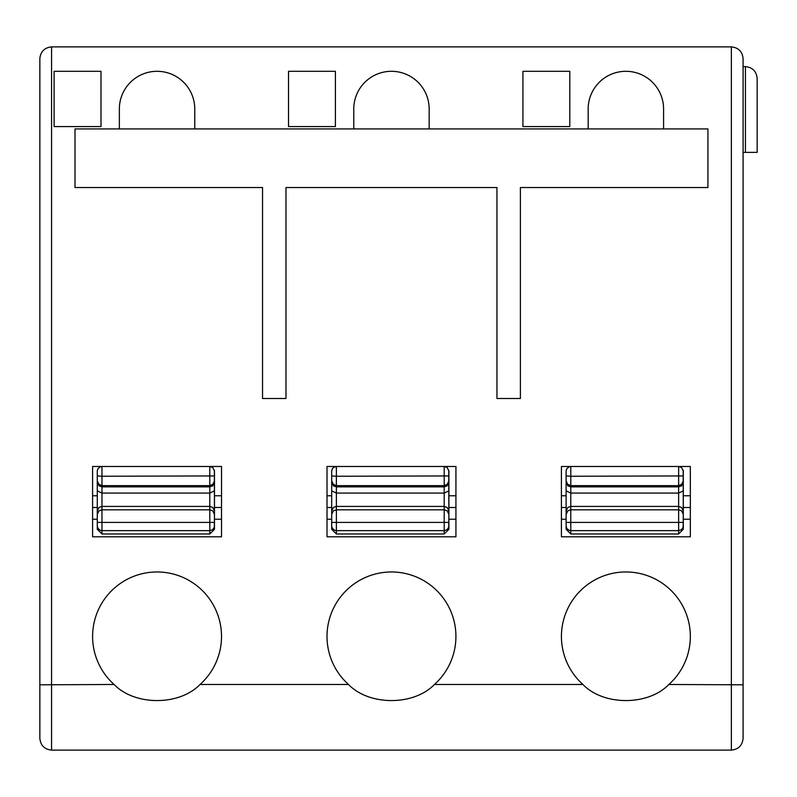 <?xml version="1.0" encoding="UTF-8"?>
<svg xmlns="http://www.w3.org/2000/svg" width="797" height="797" viewBox="0 0 797 797"><rect width="100%" height="100%" fill="white"/><g stroke="black" fill="none" stroke-linecap="round" stroke-linejoin="round"><path stroke-width="1.2" d="M448.9 510.967L448.9 514.324L447.137 510.807L444.208 509.821L444.208 466.484L447.087 467.46L448.9 471.047L448.9 510.967L447.137 507.42L444.208 506.424L336.384 506.424L336.384 530.643L334.86 530.394L332.469 528.57L331.691 526.159L331.691 475.939L336.384 476.247L336.384 506.424L333.455 507.42L331.691 510.967M331.691 475.939L331.691 471.047L332.469 468.586L333.505 467.46L336.384 466.484L336.384 476.247L448.9 475.939M743.083 58.599C742.336 51.536 738.43 47.631 731.367 46.884C738.43 47.631 742.336 51.536 743.083 58.599L743.083 684.812L668.852 684.484C648.18 705.923 603.578 705.923 582.916 684.484L434.435 684.484C413.763 705.923 369.17 705.923 348.498 684.484L200.027 684.484C179.355 705.923 134.763 705.923 114.091 684.484L39.85 684.812L39.85 58.599C40.597 51.536 44.502 47.631 51.566 46.884C44.502 47.631 40.597 51.536 39.85 58.599M668.852 684.484A64.467 64.467 0 0 0 625.884 571.967A64.467 64.467 0 0 0 582.916 684.484M434.435 684.484A64.467 64.467 0 0 0 391.466 571.967A64.467 64.467 0 0 0 348.498 684.484M200.027 684.484A64.467 64.467 0 0 0 157.059 571.967A64.467 64.467 0 0 0 114.091 684.484M429.165 128.925L429.165 109A37.698 37.698 0 0 0 391.466 71.302A37.698 37.698 0 0 0 353.768 109L353.768 128.925L75.008 128.925L75.008 187.534L262.542 187.534L262.542 398.5L285.984 398.5L285.984 187.534L496.949 187.534L496.949 398.5L520.391 398.5L520.391 187.534L707.925 187.534L707.925 128.925L353.768 128.925M663.582 128.925L663.582 109A37.698 37.698 0 0 0 625.884 71.302A37.698 37.698 0 0 0 588.176 109L588.176 128.925M194.757 128.925L194.757 109A37.698 37.698 0 0 0 157.059 71.302A37.698 37.698 0 0 0 119.361 109L119.361 128.925M331.691 519.226L327.009 519.226L327.009 536.799L327.009 466.484L455.934 466.484L455.934 536.799L455.934 519.226L448.9 519.226M327.009 536.799L455.934 536.799M97.284 519.226L92.591 519.226L92.591 536.799L221.516 536.799L221.516 466.484L209.8 466.484L212.669 467.46L214.483 471.047L214.483 510.967L212.729 507.42L209.8 506.424L101.966 506.424L101.966 530.643L100.442 530.394L98.051 528.57L97.284 526.159L97.284 475.939L101.966 476.247L101.966 506.424L99.037 507.42L97.284 510.967M92.591 536.799L92.591 466.484L101.966 466.484L101.966 476.247L214.483 475.939M54.106 71.302L54.106 126.584L100.99 126.584L100.99 71.302L54.106 71.302L54.106 126.584M743.083 684.812L743.083 738.401C742.336 745.464 738.43 749.369 731.367 750.116L731.367 46.884L51.566 46.884L51.566 750.116C44.502 749.369 40.597 745.464 39.85 738.401L39.85 684.812M288.524 71.302L288.524 126.584L335.407 126.584L335.407 71.302L288.524 71.302L288.524 126.584M566.109 519.226L561.417 519.226L561.417 536.799L690.341 536.799L690.341 466.484L678.626 466.484L681.495 467.46L683.308 471.047L683.308 510.967L681.555 507.42L678.626 506.424L570.791 506.424L570.791 530.643L569.267 530.394L566.876 528.57L566.109 526.159L566.109 475.939L570.791 476.247L570.791 506.424L567.862 507.42L566.109 510.967M561.417 536.799L561.417 466.484L570.791 466.484L570.791 476.247L683.308 475.939M522.932 71.302L522.932 126.584L569.815 126.584L569.815 71.302L522.932 71.302L522.932 126.584M743.083 721.992L743.083 738.401C742.336 745.464 738.43 749.369 731.367 750.116L51.566 750.116C44.502 749.369 40.597 745.464 39.85 738.401L39.85 721.992M757.15 152.366L757.15 78.335L757.15 152.366L745.434 152.366L745.434 66.609L743.083 66.609M221.516 536.799L221.516 519.226L214.483 519.226M100.99 71.302L100.99 126.584M335.407 71.302L335.407 126.584M221.516 507.5L214.483 507.5M97.284 507.5L92.591 507.5M455.934 507.5L448.9 507.5M331.691 507.5L327.009 507.5M569.815 71.302L569.815 126.584M690.341 507.5L683.308 507.5M566.109 507.5L561.417 507.5M690.341 536.799L690.341 519.226L683.308 519.226M745.434 152.366L743.083 152.366M444.208 485.632L447.476 484.297L448.9 480.94L447.127 484.606L444.208 485.632L336.384 485.632L333.465 484.606L331.691 480.93L333.016 484.207L336.384 485.632M448.9 482.245L447.137 485.861L444.208 486.877L336.384 486.877L333.455 485.861L331.691 482.245M448.9 490.852L444.208 493.084L336.384 493.084L331.691 490.852M448.9 514.324L448.751 527.186L447.087 529.676L444.208 530.643L444.208 509.821L336.384 509.821L333.455 510.807L331.691 514.324M448.9 526.04L448.9 529.288L444.208 533.98L444.208 530.643L336.384 530.643L336.384 533.98L331.691 529.288L331.691 526.04M444.208 533.98L336.384 533.98M331.691 475.002L331.691 497.278M331.691 498.613L331.691 529.288M331.821 470.091L331.691 471.166M448.9 529.288L448.771 470.091M745.434 66.609C752.498 67.356 756.403 71.262 757.15 78.335C756.403 71.262 752.498 67.356 745.434 66.609M97.284 475.939L97.284 471.047L98.051 468.586L100.442 466.733L101.966 466.484L209.8 466.484L209.8 485.632L101.966 485.632L99.047 484.606L97.284 480.93L98.609 484.207L101.966 485.632M214.483 510.967L214.483 514.324L212.729 510.807L209.8 509.821L209.8 486.877L101.966 486.877L99.037 485.861L97.284 482.245M214.483 490.852L209.8 493.084L101.966 493.084L97.284 490.852M214.483 514.324L214.343 527.186L212.669 529.676L209.8 530.643L209.8 509.821L101.966 509.821L99.037 510.807L97.284 514.324M214.483 526.04L214.483 529.288L209.8 533.98L209.8 530.643L101.966 530.643L101.966 533.98L97.284 529.288L97.284 526.04M209.8 533.98L101.966 533.98M214.483 529.288L214.363 470.091M97.284 475.002L97.284 529.288M97.403 470.091L97.284 471.166M209.8 485.632L213.068 484.297L214.483 480.94L212.719 484.606L209.8 485.632L209.8 486.877L212.729 485.861L214.483 482.245M566.109 475.939L566.109 471.047L566.876 468.586L569.267 466.733L570.791 466.484L678.626 466.484L678.626 485.632L570.791 485.632L567.872 484.606L566.109 480.93L567.424 484.207L570.791 485.632M683.308 510.967L683.308 514.324L681.555 510.807L678.626 509.821L678.626 486.877L570.791 486.877L567.862 485.861L566.109 482.245M683.308 490.852L678.626 493.084L570.791 493.084L566.109 490.852M683.308 514.324L683.159 527.186L681.495 529.676L678.626 530.643L678.626 509.821L570.791 509.821L567.862 510.807L566.109 514.324M683.308 526.04L683.308 529.288L678.626 533.98L678.626 530.643L570.791 530.643L570.791 533.98L566.109 529.288L566.109 526.04M678.626 533.98L570.791 533.98M683.308 529.288L683.188 470.091M566.109 475.002L566.109 497.278M566.109 498.613L566.109 529.288M566.229 470.091L566.109 471.166M678.626 485.632L681.893 484.297L683.308 480.94L681.545 484.606L678.626 485.632L678.626 486.877L681.555 485.861L683.308 482.245M92.591 495.784L97.284 495.784M214.483 495.784L221.516 495.784M448.9 495.784L455.934 495.784M327.009 495.784L331.691 495.784M561.417 495.784L566.109 495.784M683.308 495.784L690.341 495.784M448.9 522.404L331.691 522.404M214.483 522.404L97.284 522.404M683.308 522.404L566.109 522.404"/></g></svg>
